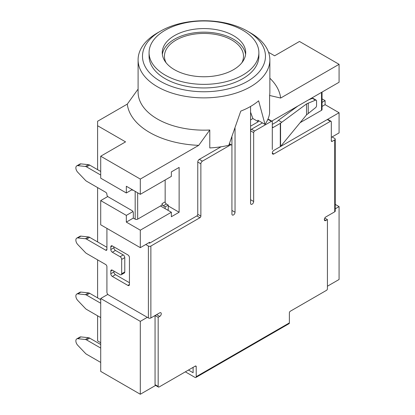 <?xml version="1.0" encoding="UTF-8"?>
<svg xmlns="http://www.w3.org/2000/svg" width="415" height="415" viewBox="0 0 415 415"><rect width="100%" height="100%" fill="white"/><g stroke="black" fill="none" stroke-linecap="round" stroke-linejoin="round"><path stroke-width="0.62" d="M193.105 367.353L193.105 372.732L188.446 370.045M156.626 314.627A2.194 1.266 -60 0 1 156.611 314.637L155.06 315.535L155.06 384.663A1.307 0.757 120 0 0 155.329 385.265L158.437 387.055A1.307 0.757 120 0 0 159.09 386.993L195.283 366.097A1.307 0.757 -60 0 1 195.942 366.03A1.307 0.757 -60 0 1 196.212 366.627L196.212 376.68L289.385 322.886A1.759 1.017 60 0 1 289.022 323.69L195.849 377.484A1.759 1.017 -120 0 0 196.212 376.68M148.85 242.734L149.623 243.18L196.84 215.925A1.307 0.757 120 0 0 197.763 214.322L197.763 162.042A2.194 1.266 -60 0 1 199.319 159.355L221.107 146.77M196.84 215.925L199.947 217.714A1.307 0.757 120 0 0 200.87 216.111L200.87 163.837A2.194 1.266 -60 0 1 202.421 161.144L230.372 145.011A2.194 1.266 -60 0 1 231.471 144.902A2.194 1.266 -60 0 1 231.928 145.904L231.928 214.041A2.194 1.266 120 0 0 232.384 215.048A2.194 1.266 120 0 0 234.076 214.462A2.194 1.266 120 0 0 235.035 212.252L231.928 210.457L231.928 137.033M250.561 199.698L253.669 201.493L253.669 132.629L250.561 130.834A1.307 0.757 -60 0 1 251.485 129.236L262.446 122.907M267.592 119.935L268.272 119.546A1.307 0.757 -60 0 1 268.925 119.479L272.033 121.273A1.307 0.757 -60 0 1 272.302 121.87L272.302 126.907A1.307 0.757 120 0 0 272.572 127.504A1.307 0.757 120 0 0 273.226 127.441L280.301 123.354A1.759 1.017 0 0 0 280.571 123.156L306.535 103.916L315.509 100.145L312.407 98.355L308.578 99.859M269.859 78.222A76.863 44.374 180 0 1 280.659 98.049L339.076 64.32L339.076 82.253L272.302 120.801L272.302 124.391L276.961 121.699L278.403 120.283L281.614 122.135M280.571 123.156L280.571 146.464A1.759 1.017 180 0 1 280.301 146.666L327.279 119.546L330.387 121.336A1.307 0.757 120 0 1 331.04 121.273A1.307 0.757 120 0 1 331.31 121.87L331.31 140.804L332.233 141.339A1.307 0.757 -60 0 1 331.58 141.401A1.307 0.757 -60 0 1 331.31 140.804M331.04 121.273L327.933 119.479A1.307 0.757 120 0 0 327.279 119.546M113.907 246.858L113.907 247.755A2.194 1.266 -120 0 0 115.463 250.442L123.229 254.924A2.194 1.266 60 0 1 124.78 257.616L124.78 271.96A2.194 1.266 60 0 1 124.324 272.966L121.216 274.761A2.194 1.266 60 0 1 120.122 274.652L112.356 270.165A2.194 1.266 -120 0 0 111.256 270.061A2.194 1.266 -120 0 0 110.805 271.062L110.805 273.755A2.194 1.266 -120 0 0 112.356 276.442L127.887 285.411A2.194 1.266 -120 0 0 128.982 285.52A2.194 1.266 -120 0 0 129.439 284.514L129.439 257.616A2.194 1.266 -120 0 0 127.887 254.924L112.356 245.96A2.194 1.266 -120 0 0 111.256 245.851A2.194 1.266 -120 0 0 110.805 246.858L110.805 249.545A2.194 1.266 -120 0 0 112.356 252.237L120.122 256.719A2.194 1.266 60 0 1 121.673 259.411L121.673 273.755A2.194 1.266 60 0 1 121.216 274.761M113.907 271.062L113.907 271.96A2.194 1.266 -120 0 0 115.463 274.652L129.439 282.719M106.92 247.304L89.671 237.349A4.394 2.537 -120 0 0 88.499 236.934L80.899 236.135A4.394 2.537 -120 0 0 79.877 236.332L76.775 238.122A4.394 2.537 -120 0 0 77.797 244.57L85.391 252.543A4.394 2.537 -120 0 0 86.569 253.487L105.68 264.521A1.759 1.017 60 0 1 106.92 266.669L106.92 292.222A2.194 1.266 -120 0 0 108.476 294.915L148.383 317.952L148.383 246.048L145.743 244.528M106.92 228.39L106.92 249.457A1.759 1.017 60 0 1 106.556 250.261A1.759 1.017 60 0 1 105.68 250.172L86.569 239.139A4.394 2.537 -120 0 0 85.391 238.729L77.797 237.93A4.394 2.537 -120 0 0 76.775 238.122M148.383 246.048A1.759 1.017 0 0 0 150.868 246.048L150.868 317.952A1.759 1.017 180 0 1 148.383 317.952M199.947 217.714L150.868 246.048M253.669 132.629A1.307 0.757 -60 0 1 254.592 131.026L271.379 121.336A1.307 0.757 -60 0 1 272.033 121.273M253.669 201.493A2.194 1.266 -60 0 1 252.709 203.703A2.194 1.266 -60 0 1 251.018 204.289A2.194 1.266 -60 0 1 250.561 203.288L250.561 106.458M235.035 212.252L235.035 128.385M156.611 314.637L159.718 316.427A2.194 1.266 -60 0 0 161.155 314.492A2.194 1.266 -60 0 0 160.818 312.734A2.194 1.266 -60 0 0 159.718 312.843L150.868 317.952M159.718 316.427L158.167 317.325L158.167 386.458A1.307 0.757 120 0 0 158.437 387.055M334.729 211.806L334.729 139.902A1.759 1.017 0 0 0 335.242 139.181L335.242 211.085A1.759 1.017 180 0 1 334.729 211.806L325.874 216.915A2.194 1.266 120 0 0 324.442 218.85A2.194 1.266 120 0 0 324.779 220.609A2.194 1.266 120 0 0 325.874 220.5L327.43 219.602L327.43 288.736A1.307 0.757 120 0 1 326.501 290.339L290.308 311.234A1.307 0.757 -60 0 0 289.385 312.837L289.385 322.886M334.729 139.902L332.233 141.339M331.31 137.391L339.076 132.909L339.076 112.735L273.843 150.396A2.194 1.266 120 0 0 272.422 152.326A2.194 1.266 120 0 0 272.759 154.084A2.194 1.266 120 0 0 273.853 153.975L330.387 121.336M280.571 146.464L306.535 114.867L306.535 103.916M335.242 139.181A1.759 1.017 0 0 0 334.729 138.465L332.088 136.94M324.779 218.072L327.43 219.602M185.339 371.835L194.967 377.396A1.759 1.017 -120 0 0 195.849 377.484M155.06 315.535L158.167 317.325M297.954 105.991L278.403 120.283M312.407 98.355A1.759 1.017 -60 0 1 313.086 98.36L316.194 100.155A1.759 1.017 120 0 0 315.509 100.145M306.535 114.867L315.509 107.703A1.759 1.017 120 0 0 316.557 105.685L316.557 100.959A1.759 1.017 120 0 0 316.194 100.155M300.221 122.617L321.526 110.312L321.526 92.384M322.04 92.083L322.04 109.596A1.759 1.017 180 0 1 321.526 110.312M100.71 299.666L89.671 293.291A4.394 2.537 -120 0 0 88.499 292.881L80.899 292.082A4.394 2.537 -120 0 0 79.877 292.274L76.775 294.069A4.394 2.537 -120 0 0 77.797 300.512L85.391 308.485A4.394 2.537 -120 0 0 86.569 309.429L100.71 317.594M100.71 303.251L86.569 295.086A4.394 2.537 -120 0 0 85.391 294.676L77.797 293.872A4.394 2.537 -120 0 0 76.775 294.069M100.71 344.492L89.671 338.121A4.394 2.537 -120 0 0 88.499 337.706L80.899 336.907A4.394 2.537 -120 0 0 79.877 337.105L76.775 338.894A4.394 2.537 -120 0 0 77.797 345.342L85.391 353.315A4.394 2.537 -120 0 0 86.569 354.26L100.71 362.425M100.71 348.076L86.569 339.911A4.394 2.537 -120 0 0 85.391 339.501L77.797 338.702A4.394 2.537 -120 0 0 76.775 338.894M137.666 192.793L137.666 219.151L162.047 205.077L162.047 203.646L165.154 201.851L165.154 179.975M100.71 171.457L89.671 165.087A4.394 2.537 -120 0 0 88.499 164.672L80.899 163.873A4.394 2.537 -120 0 0 79.877 164.065L76.775 165.86A4.394 2.537 -120 0 0 77.797 172.308L85.391 180.276A4.394 2.537 -120 0 0 86.569 181.225L105.68 192.259A1.759 1.017 60 0 1 106.92 194.407L106.92 194.677A1.759 1.017 -120 0 0 108.165 196.829L132.079 210.638A1.759 1.017 60 0 1 133.319 212.786L133.319 218.077L135.181 219.151L135.181 191.362M132.982 190.091A1.759 1.017 60 0 1 132.956 190.101A1.759 1.017 60 0 1 132.079 190.018L131.768 189.837M100.71 175.042L86.569 166.877A4.394 2.537 -120 0 0 85.391 166.467L77.797 165.668A4.394 2.537 -120 0 0 76.775 165.86M165.154 201.851A1.759 1.017 -120 0 0 166.394 204.004L163.292 205.793A1.759 1.017 60 0 1 162.047 203.646M167.484 210.011L168.262 209.559L168.262 205.077L166.394 204.004M168.262 205.077L165.154 206.872L165.154 208.662M165.154 206.872L163.292 205.793M137.666 219.151A1.759 1.017 180 0 1 135.181 219.151M138.091 59.838L138.091 92.114A65.881 38.035 0 0 0 157.389 119.012A65.881 38.035 0 0 0 209.782 130.004L209.782 147.932A65.881 38.035 0 0 0 228.81 145.276L240.767 111.116A65.881 38.035 0 0 0 258.628 100.803L264.998 124.381A65.881 38.035 0 0 0 269.6 113.394L269.6 95.466A65.881 38.035 0 0 0 269.859 92.114L269.859 59.838A65.881 38.035 180 0 1 229.189 94.978A65.881 38.035 180 0 1 157.389 86.735A65.881 38.035 180 0 1 138.091 59.838A65.881 38.035 180 0 1 157.389 32.941L160.496 31.151A61.493 35.503 0 0 0 160.496 81.356A61.493 35.503 0 0 0 247.454 81.356A61.493 35.503 0 0 0 247.454 31.151A61.493 35.503 0 0 0 247.454 31.146L250.561 32.941A65.881 38.035 180 0 1 269.859 59.838M241.867 62.753A39.529 22.82 0 0 0 243.506 56.253A39.529 22.82 0 0 0 231.928 40.115A39.529 22.82 0 0 0 188.846 35.166A39.529 22.82 0 0 0 164.444 56.253A39.529 22.82 0 0 0 166.083 62.753M250.561 32.941L247.454 31.151A61.493 35.503 0 0 0 160.496 31.151M280.659 98.049L269.6 95.466M155.604 385.421L140.306 394.25L100.71 371.389L100.71 298.499L140.306 321.36L147.294 317.325M140.306 394.25L140.306 321.36M107.838 294.385L100.71 298.499M149.623 243.18L149.623 242.282L140.306 247.662L100.71 224.8L100.71 200.595L126.331 215.39L126.331 222.113L140.306 230.18L171.364 212.252L171.364 216.734L179.13 212.252L179.13 167.421L171.364 171.903L171.364 176.391L140.306 194.319L140.306 179.078L198.723 145.354A76.863 44.374 180 0 1 127.291 104.113L97.603 121.253L97.603 125.735L125.558 141.873L100.71 156.216L140.306 179.078M107.765 196.523L100.71 200.595M140.306 194.319L126.331 186.252L126.331 192.975L100.71 178.18L100.71 156.216M100.71 342.697L97.603 340.907L97.603 315.805M97.603 297.871L97.603 259.857M97.603 241.924L97.603 187.596M97.603 169.662L97.603 125.735M327.43 286.215L339.076 279.492L339.076 206.603L335.242 204.393M339.076 64.32L299.474 41.459L274.631 55.802L268.546 52.29M335.242 208.818L339.076 206.603M272.302 127.348L272.302 149.493M264.998 124.381L257.788 120.215L258.327 121.699L250.561 126.181M209.782 130.004L198.723 145.354M140.306 247.662L140.306 230.18M322.04 106.432L325.101 104.663L325.101 100.632L322.04 102.396M325.101 100.632L322.04 98.869M132.956 211.562L126.331 215.39M126.331 192.975L132.157 189.614M325.101 104.663L339.076 112.735M127.291 104.113L137.749 89.557M126.331 222.113L133.319 218.077M168.262 205.975L179.13 212.252M160.496 205.975L171.364 212.252M258.327 121.699L252.891 118.56L250.561 112.159M250.561 119.904L252.891 118.56M233.479 35.633A41.723 24.091 0 0 0 188.005 30.409A41.723 24.091 0 0 0 162.249 52.663A41.723 24.091 0 0 0 174.471 69.699A41.723 24.091 0 0 0 219.945 74.923A41.723 24.091 0 0 0 245.701 52.663A41.723 24.091 0 0 0 233.479 35.633M162.364 54.458A41.723 24.091 180 0 1 189.453 33.667A41.723 24.091 180 0 1 233.479 39.218A41.723 24.091 180 0 1 245.587 54.458M258.877 52.663L258.877 56.253A54.905 31.696 180 0 1 224.987 85.537A54.905 31.696 180 0 1 165.154 78.663A54.905 31.696 180 0 1 149.073 56.253L149.073 52.663A54.905 31.696 0 0 0 165.154 75.079A54.905 31.696 0 0 0 224.987 81.947A54.905 31.696 0 0 0 258.877 52.663A54.905 31.696 0 0 0 242.796 30.254A54.905 31.696 0 0 0 182.963 23.38A54.905 31.696 0 0 0 149.073 52.663M105.68 250.172L106.92 249.457M86.569 239.139L89.671 237.349M85.391 238.729L88.499 236.934M77.797 237.93L80.899 236.135M280.301 146.666L280.301 123.354M113.907 247.755L110.805 249.545M115.463 250.442L112.356 252.237M112.356 245.96L110.805 246.858M129.439 284.514L127.887 285.411M115.463 274.652L112.356 276.442M113.907 271.96L110.805 273.755M112.356 270.165L110.805 271.062M124.78 271.96L121.673 273.755M124.78 257.616L121.673 259.411M123.229 254.924L120.122 256.719M251.485 129.236L254.592 131.026M268.272 119.546L271.379 121.336M272.302 126.907L273.226 127.441M272.302 153.078L273.853 153.975M324.323 219.602L325.874 220.5M195.283 366.097L196.212 366.627M155.06 384.663L158.167 386.458M197.763 214.322L200.87 216.111M197.763 162.042L200.87 163.837M199.319 159.355L202.421 161.144M229.179 144.321L230.372 145.011M308.226 113.248L308.226 103.013M86.569 295.086L89.671 293.291M85.391 294.676L88.499 292.881M77.797 293.872L80.899 292.082M86.569 339.911L89.671 338.121M85.391 339.501L88.499 337.706M77.797 338.702L80.899 336.907M132.079 190.018L132.468 189.79M86.569 166.877L89.671 165.087M85.391 166.467L88.499 164.672M77.797 165.668L80.899 163.873M229.412 143.709L231.471 144.902"/></g></svg>

